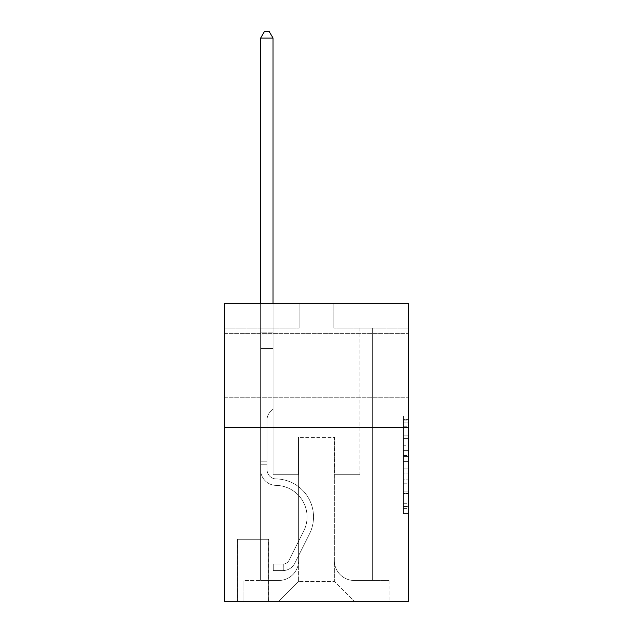 <?xml version="1.0" encoding="UTF-8"?>
<svg xmlns="http://www.w3.org/2000/svg" width="633" height="633" viewBox="0 0 633 633"><rect width="100%" height="100%" fill="white"/><g stroke="black" fill="none" stroke-linecap="round" stroke-linejoin="round"><path stroke-width="0.47" stroke-dasharray="3.17 2.37" d="M403.419 445.751L403.419 461.346L408.388 461.346L408.388 508.639L408.388 420.882L408.388 461.346L403.419 461.346L403.419 419.418L403.419 513.513L403.419 416.008L403.419 506.685L408.388 506.685L403.419 506.685L408.388 506.685L403.419 506.685L403.419 491.089L403.419 513.513L408.388 513.513L408.388 416.008L408.388 506.447L408.388 468.175L403.419 468.175L408.388 468.175L408.388 491.089L408.388 422.836L403.419 422.836L408.388 422.836L408.388 513.513L408.388 420.882L408.388 513.513L403.419 513.513L403.419 416.008L408.388 416.008L408.388 420.882L408.388 416.008L408.388 420.882L408.388 416.008L408.388 419.418L408.388 416.008L403.419 416.008L403.419 422.836L408.388 422.836L403.419 422.836L403.419 445.751L408.388 445.751M408.388 365.423L408.388 397.215L408.388 365.423M224.612 365.423L224.612 397.215L224.612 365.423M268.819 539.261L237.027 539.261L268.819 539.261L268.819 601.35L237.027 601.35L268.819 601.35M237.027 539.261L237.027 601.35M408.388 455.499L408.388 450.625L408.388 455.499L403.419 455.499L403.419 435.876L403.419 493.645L403.419 479.141L408.388 479.141L403.419 479.141L403.419 513.513L408.388 513.513L403.419 513.513L408.388 513.513L403.419 513.513L403.419 416.008L408.388 416.008L403.419 416.008L408.388 416.008L403.419 416.008L403.419 455.499L408.388 455.499M408.388 427.512L408.388 601.35L224.612 601.35L224.612 427.512L408.388 427.512L408.388 303.342L333.884 303.342L408.388 303.342L408.388 328.171L408.388 303.342L224.612 303.342L299.116 303.342L224.612 303.342L224.612 427.512L408.388 427.512L224.612 427.512M260.622 328.171L260.622 580.493L278.749 580.493A19.868 19.868 0 0 0 298.618 560.624L298.618 437.443L298.618 581.482L298.618 437.443L298.618 581.482L298.618 437.443L334.382 437.443L334.382 560.624A19.868 19.868 0 0 0 354.251 580.493L372.378 580.493L372.378 328.171L372.378 580.493L372.378 328.171L372.378 580.493L372.378 328.171L372.378 580.493L372.378 328.171L372.378 580.493L372.378 328.171L372.378 580.493L372.378 328.171L372.378 580.493L372.378 328.171L372.378 580.493L372.378 328.171L372.378 580.493L372.378 328.171L372.378 580.493L372.378 328.171L372.378 580.493L389.018 580.493L354.251 580.493L372.378 580.493L354.251 580.493L372.378 580.493L354.251 580.493L372.378 580.493L354.251 580.493L372.378 580.493L354.251 580.493L372.378 580.493L354.251 580.493L372.378 580.493L354.251 580.493L372.378 580.493L354.251 580.493L372.378 580.493L354.251 580.493L372.378 580.493L372.378 328.171L359.963 328.171L372.378 328.171L359.963 328.171L372.378 328.171L359.963 328.171L372.378 328.171L359.963 328.171L372.378 328.171L359.963 328.171L372.378 328.171L359.963 328.171L372.378 328.171L359.963 328.171L372.378 328.171L359.963 328.171L372.378 328.171L359.963 328.171L372.378 328.171L359.963 328.171L372.378 328.171L359.963 328.171L372.378 328.171L372.378 580.493L354.251 580.493A19.868 19.868 0 0 1 334.382 560.624A19.868 19.868 0 0 0 354.251 580.493A19.868 19.868 0 0 1 334.382 560.624A19.868 19.868 0 0 0 354.251 580.493A19.868 19.868 0 0 1 334.382 560.624A19.868 19.868 0 0 0 354.251 580.493A19.868 19.868 0 0 1 334.382 560.624A19.868 19.868 0 0 0 354.251 580.493A19.868 19.868 0 0 1 334.382 560.624A19.868 19.868 0 0 0 354.251 580.493A19.868 19.868 0 0 1 334.382 560.624A19.868 19.868 0 0 0 354.251 580.493A19.868 19.868 0 0 1 334.382 560.624A19.868 19.868 0 0 0 354.251 580.493A19.868 19.868 0 0 1 334.382 560.624A19.868 19.868 0 0 0 354.251 580.493A19.868 19.868 0 0 1 334.382 560.624A19.868 19.868 0 0 0 354.251 580.493A19.868 19.868 0 0 1 334.382 560.624L334.382 437.443L334.382 581.482L298.618 581.482L334.382 581.482L354.251 601.35L389.018 601.35L278.749 601.35L354.251 601.35L334.382 581.482L354.251 601.35L334.382 581.482L334.382 437.443L334.382 581.482L334.382 437.443L298.119 437.443L298.119 474.695L273.037 474.695L273.037 328.171L260.622 328.171L260.622 580.493L278.749 580.493A19.868 19.868 0 0 0 298.618 560.624L298.618 437.443L298.119 437.443L298.119 474.695L273.037 474.695L273.037 328.171L260.622 328.171L260.622 580.493L278.749 580.493L243.982 580.493L278.749 580.493L260.622 580.493L260.622 328.171L260.622 580.493L260.622 328.171L260.622 580.493L260.622 328.171L260.622 580.493L260.622 328.171L260.622 580.493L260.622 328.171L260.622 580.493L260.622 328.171L260.622 580.493L260.622 328.171L260.622 580.493L260.622 328.171L260.622 580.493L260.622 328.171L273.037 328.171L260.622 328.171L273.037 328.171L260.622 328.171L273.037 328.171L260.622 328.171L273.037 328.171L260.622 328.171L273.037 328.171L260.622 328.171L273.037 328.171L260.622 328.171L273.037 328.171L260.622 328.171L273.037 328.171L260.622 328.171L273.037 328.171L260.622 328.171L273.037 328.171L260.622 328.171L260.622 580.493L260.622 328.171M298.618 560.624L298.618 437.443L298.119 437.443L298.119 474.695L273.037 474.695L273.037 328.171L273.037 474.695L273.037 328.171L273.037 474.695L273.037 328.171L273.037 474.695L273.037 328.171L273.037 474.695L273.037 328.171L273.037 474.695L273.037 328.171L273.037 474.695L273.037 328.171L273.037 474.695L273.037 328.171L273.037 474.695L273.037 328.171L273.037 474.695L273.037 328.171L273.037 474.695L298.119 474.695L273.037 474.695L298.119 474.695L273.037 474.695L298.119 474.695L273.037 474.695L298.119 474.695L273.037 474.695L298.119 474.695L273.037 474.695L298.119 474.695L273.037 474.695L298.119 474.695L273.037 474.695L298.119 474.695L273.037 474.695L298.119 474.695L273.037 474.695L298.119 474.695L298.119 437.443L298.119 474.695L298.119 437.443L298.119 474.695L298.119 437.443L298.119 474.695L298.119 437.443L298.119 474.695L298.119 437.443L298.119 474.695L298.119 437.443L298.119 474.695L298.119 437.443L298.119 474.695L298.119 437.443L298.119 474.695L298.119 437.443L298.119 474.695L298.119 437.443L298.618 437.443L298.119 437.443L298.618 437.443L298.119 437.443L298.618 437.443L298.119 437.443L298.618 437.443L298.119 437.443L298.618 437.443L298.119 437.443L298.618 437.443L298.119 437.443L298.618 437.443L298.119 437.443L298.618 437.443L298.119 437.443L298.618 437.443L298.119 437.443L298.618 437.443L298.618 560.624A19.868 19.868 0 0 1 278.749 580.493A19.868 19.868 0 0 0 298.618 560.624A19.868 19.868 0 0 1 278.749 580.493A19.868 19.868 0 0 0 298.618 560.624A19.868 19.868 0 0 1 278.749 580.493A19.868 19.868 0 0 0 298.618 560.624A19.868 19.868 0 0 1 278.749 580.493A19.868 19.868 0 0 0 298.618 560.624A19.868 19.868 0 0 1 278.749 580.493A19.868 19.868 0 0 0 298.618 560.624A19.868 19.868 0 0 1 278.749 580.493A19.868 19.868 0 0 0 298.618 560.624A19.868 19.868 0 0 1 278.749 580.493A19.868 19.868 0 0 0 298.618 560.624A19.868 19.868 0 0 1 278.749 580.493A19.868 19.868 0 0 0 298.618 560.624A19.868 19.868 0 0 1 278.749 580.493A19.868 19.868 0 0 0 298.618 560.624M408.388 328.171L333.884 328.171L408.388 328.171M224.612 328.171L299.116 328.171L224.612 328.171L224.612 303.342L224.612 328.171M237.525 601.35L268.321 601.35L237.525 601.35L237.525 539.261L268.321 539.261L268.321 601.35L268.321 539.261L237.525 539.261L237.525 601.35M243.982 601.35L278.749 601.35L298.618 581.482L278.749 601.35L298.618 581.482L278.749 601.35L243.982 601.35L243.982 580.493L243.982 601.35M334.881 437.443L334.382 437.443L334.881 437.443L334.382 437.443L334.881 437.443L334.382 437.443L334.881 437.443L334.382 437.443L334.881 437.443L334.382 437.443L334.881 437.443L334.382 437.443L334.881 437.443L334.382 437.443L334.881 437.443L334.382 437.443L334.881 437.443L334.382 437.443L334.881 437.443L334.382 437.443L334.881 437.443L334.382 437.443L334.881 437.443L334.881 474.695L334.881 437.443M333.884 328.171L333.884 303.342L333.884 328.171M299.116 328.171L299.116 303.342L299.116 328.171M389.018 580.493L389.018 601.35L389.018 580.493M359.963 328.171L359.963 474.695L334.881 474.695L359.963 474.695L334.881 474.695L359.963 474.695L334.881 474.695L359.963 474.695L334.881 474.695L359.963 474.695L334.881 474.695L359.963 474.695L334.881 474.695L359.963 474.695L334.881 474.695L359.963 474.695L334.881 474.695L359.963 474.695L334.881 474.695L359.963 474.695L334.881 474.695L359.963 474.695L334.881 474.695L359.963 474.695L359.963 328.171M403.419 461.346L408.388 461.346L403.419 461.346M403.419 419.418L403.419 416.008L403.419 419.418L408.388 419.418L403.419 419.418M403.419 493.4L403.419 473.049L403.419 493.4L408.388 493.4L403.419 493.4M403.419 473.049L403.419 468.175L408.388 468.175L403.419 468.175L403.419 473.049L408.388 473.049L403.419 473.049M403.419 435.876L403.419 422.836L403.419 435.876L408.388 435.876L403.419 435.876M403.419 416.008L408.388 416.008L403.419 416.008L403.419 420.882L403.419 416.008L408.388 416.008M403.419 513.513L408.388 513.513L403.419 513.513L403.419 508.639L403.419 513.513M267.079 461.781L267.079 464.764L260.622 464.764L260.622 461.781L260.622 469.741L260.622 38.107L260.622 348.538L260.622 38.107L273.037 38.107L273.037 332.143L273.037 38.107L260.622 38.107L264.349 31.65L269.318 31.65L264.349 31.65L260.622 38.107L260.622 348.538L260.622 38.107L273.037 38.107L269.318 31.65L273.037 38.107L273.037 348.538L260.622 348.538L260.622 38.107L264.349 31.65L269.318 31.65L264.349 31.65L260.622 38.107L260.622 348.538L260.622 38.107L273.037 38.107L260.622 38.107L264.349 31.65L269.318 31.65L273.037 38.107L269.318 31.65L264.349 31.65L260.622 38.107L260.622 348.538L260.622 38.107L273.037 38.107L273.037 332.143L273.037 38.107L260.622 38.107L264.349 31.65L269.318 31.65L273.037 38.107L269.318 31.65L264.349 31.65L260.622 38.107L260.622 348.538L260.622 38.107L273.037 38.107L273.037 334.002L273.037 38.107L260.622 38.107L264.349 31.65L269.318 31.65L273.037 38.107L269.318 31.65L264.349 31.65L260.622 38.107L260.622 348.538L273.037 348.538L273.037 409.132L270.244 411.933A10.793 10.793 0 0 0 267.079 419.56A10.793 10.793 0 0 1 270.244 411.933L273.037 409.132L273.037 334.002L273.037 348.538L260.622 348.538L260.622 469.741A15.643 15.643 0 0 0 276.02 485.384A15.643 15.643 0 0 1 260.622 469.741L260.622 348.538L273.037 348.538L273.037 409.132L270.244 411.933A10.793 10.793 0 0 0 267.079 419.56A10.793 10.793 0 0 1 270.244 411.933L273.037 409.132L273.037 332.143L273.037 348.538L260.622 348.538L260.622 469.741A15.643 15.643 0 0 0 276.02 485.384A15.643 15.643 0 0 1 260.622 469.741L260.622 348.538L273.037 348.538L273.037 409.132L270.244 411.933A10.793 10.793 0 0 0 267.079 419.56A10.793 10.793 0 0 1 270.244 411.933L273.037 409.132L273.037 38.107L273.037 348.538L260.622 348.538L260.622 469.741A15.643 15.643 0 0 0 276.02 485.384A15.643 15.643 0 0 1 260.622 469.741L260.622 348.538L273.037 348.538L273.037 409.132L270.244 411.933A10.793 10.793 0 0 0 267.079 419.56A10.793 10.793 0 0 1 270.244 411.933L273.037 409.132L273.037 38.107L260.622 38.107L273.037 38.107L269.318 31.65L273.037 38.107L273.037 348.538L260.622 348.538L260.622 469.741A15.643 15.643 0 0 0 276.02 485.384A31.539 31.539 0 0 1 303.705 531.087A31.539 31.539 0 0 0 276.02 485.384A15.643 15.643 0 0 1 260.622 469.741L260.622 348.538L273.037 348.538L273.037 409.132L270.244 411.933A10.793 10.793 0 0 0 267.079 419.56A10.793 10.793 0 0 1 270.244 411.933L273.037 409.132L273.037 38.107L260.622 38.107L264.349 31.65L269.318 31.65L264.349 31.65L260.622 38.107L260.622 332.143L260.622 38.107L273.037 38.107L269.318 31.65L273.037 38.107L273.037 348.538L260.622 348.538L260.622 469.741A15.643 15.643 0 0 0 276.02 485.384A15.643 15.643 0 0 1 260.622 469.741L260.622 348.538L273.037 348.538L273.037 409.132L270.244 411.933A10.793 10.793 0 0 0 267.079 419.56A10.793 10.793 0 0 1 270.244 411.933L273.037 409.132L273.037 38.107L260.622 38.107L264.349 31.65L269.318 31.65L264.349 31.65L260.622 38.107L260.622 334.002L260.622 38.107L273.037 38.107L269.318 31.65L273.037 38.107L273.037 348.538L260.622 348.538L260.622 469.741A15.643 15.643 0 0 0 276.02 485.384A15.643 15.643 0 0 1 260.622 469.741L260.622 348.538L273.037 348.538L273.037 409.132L270.244 411.933A10.793 10.793 0 0 0 267.079 419.56A10.793 10.793 0 0 1 270.244 411.933L273.037 409.132L273.037 38.107L260.622 38.107L264.349 31.65L269.318 31.65L264.349 31.65L260.622 38.107L260.622 469.741A15.643 15.643 0 0 0 276.02 485.384A31.539 31.539 0 0 1 303.705 531.087A31.539 31.539 0 0 0 276.02 485.384A15.643 15.643 0 0 1 260.622 469.741L260.622 348.538L273.037 348.538L273.037 409.132L270.244 411.933A10.793 10.793 0 0 0 267.079 419.56A10.793 10.793 0 0 1 270.244 411.933L273.037 409.132L273.037 348.538L260.622 348.538L260.622 469.741A15.643 15.643 0 0 0 276.02 485.384A15.643 15.643 0 0 1 260.622 469.741L260.622 348.538L273.037 348.538L273.037 334.002L273.037 409.132L270.244 411.933A10.793 10.793 0 0 0 267.079 419.56A10.793 10.793 0 0 1 270.244 411.933L273.037 409.132L273.037 348.538L260.622 348.538L260.622 469.741A15.643 15.643 0 0 0 276.02 485.384A15.643 15.643 0 0 1 260.622 469.741L260.622 348.538L273.037 348.538L273.037 332.143L273.037 409.132L270.244 411.933A10.793 10.793 0 0 0 267.079 419.56A10.793 10.793 0 0 1 270.244 411.933L273.037 409.132L273.037 348.538L260.622 348.538L260.622 469.741A15.643 15.643 0 0 0 276.02 485.384A31.539 31.539 0 0 1 303.705 531.087A31.539 31.539 0 0 0 276.02 485.384A15.643 15.643 0 0 1 260.622 469.741L260.622 348.538L273.037 348.538L273.037 38.107L269.318 31.65L273.037 38.107L273.037 409.132L270.244 411.933A10.793 10.793 0 0 0 267.079 419.56A10.793 10.793 0 0 1 270.244 411.933L273.037 409.132L273.037 348.538L260.622 348.538L260.622 469.741L260.622 464.764L267.079 464.764L267.079 461.781L260.622 461.781L267.079 461.781L267.079 469.741L267.079 419.56L267.079 469.741A9.186 9.186 0 0 0 276.123 478.928A9.186 9.186 0 0 1 267.079 469.741L267.079 419.56L267.079 469.741L267.079 461.781L260.622 461.781L267.079 461.781L267.079 469.741A9.186 9.186 0 0 0 276.123 478.928A9.186 9.186 0 0 1 267.079 469.741L267.079 419.56L267.079 469.741A9.186 9.186 0 0 0 276.123 478.928A9.186 9.186 0 0 1 267.079 469.741L267.079 419.56L267.079 469.741L267.079 461.781L260.622 461.781L267.079 461.781L267.079 469.741A9.186 9.186 0 0 0 276.123 478.928A37.996 37.996 0 0 1 309.474 533.983A37.996 37.996 0 0 0 276.123 478.928A9.186 9.186 0 0 1 267.079 469.741L267.079 419.56L267.079 469.741A9.186 9.186 0 0 0 276.123 478.928A9.186 9.186 0 0 1 267.079 469.741L267.079 419.56L267.079 469.741L267.079 461.781L260.622 461.781L267.079 461.781L267.079 469.741A9.186 9.186 0 0 0 276.123 478.928A9.186 9.186 0 0 1 267.079 469.741L267.079 419.56L267.079 469.741A9.186 9.186 0 0 0 276.123 478.928A37.996 37.996 0 0 1 309.474 533.983A37.996 37.996 0 0 0 276.123 478.928A9.186 9.186 0 0 1 267.079 469.741L267.079 419.56L267.079 469.741L267.079 461.781L260.622 461.781L267.079 461.781L267.079 469.741A9.186 9.186 0 0 0 276.123 478.928A9.186 9.186 0 0 1 267.079 469.741L267.079 419.56L267.079 469.741A9.186 9.186 0 0 0 276.123 478.928A9.186 9.186 0 0 1 267.079 469.741L267.079 419.56L267.079 469.741L267.079 461.781L260.622 461.781M283.22 570.555A13.158 13.158 0 0 0 294.733 563.307L309.474 533.983A37.996 37.996 0 0 0 276.123 478.928A37.996 37.996 0 0 1 309.474 533.983L294.733 563.307L309.474 533.983A37.996 37.996 0 0 0 276.123 478.928A9.186 9.186 0 0 1 267.079 469.741A9.186 9.186 0 0 0 276.123 478.928A9.186 9.186 0 0 1 267.079 469.741L267.079 419.56L267.079 469.741A9.186 9.186 0 0 0 276.123 478.928A9.186 9.186 0 0 1 267.079 469.741A9.186 9.186 0 0 0 276.123 478.928A37.996 37.996 0 0 1 309.474 533.983A37.996 37.996 0 0 0 276.123 478.928A9.186 9.186 0 0 1 267.079 469.741A9.186 9.186 0 0 0 276.123 478.928A37.996 37.996 0 0 1 309.474 533.983A37.996 37.996 0 0 0 276.123 478.928A9.186 9.186 0 0 1 267.079 469.741A9.186 9.186 0 0 0 276.123 478.928A9.186 9.186 0 0 1 267.079 469.741A9.186 9.186 0 0 0 276.123 478.928A37.996 37.996 0 0 1 309.474 533.983L294.733 563.307L309.474 533.983A37.996 37.996 0 0 0 276.123 478.928A9.186 9.186 0 0 1 267.079 469.741A9.186 9.186 0 0 0 276.123 478.928A37.996 37.996 0 0 1 309.474 533.983A37.996 37.996 0 0 0 276.123 478.928A9.186 9.186 0 0 1 267.079 469.741A9.186 9.186 0 0 0 276.123 478.928A9.186 9.186 0 0 1 267.079 469.741A9.186 9.186 0 0 0 276.123 478.928A37.996 37.996 0 0 1 309.474 533.983A37.996 37.996 0 0 0 276.123 478.928A9.186 9.186 0 0 1 267.079 469.741A9.186 9.186 0 0 0 276.123 478.928A37.996 37.996 0 0 1 309.474 533.983L294.733 563.307A13.158 13.158 0 0 1 286.947 569.937A13.158 13.158 0 0 0 294.733 563.307L309.474 533.983A37.996 37.996 0 0 0 276.123 478.928A9.186 9.186 0 0 1 267.079 469.741A9.186 9.186 0 0 0 276.123 478.928A9.186 9.186 0 0 1 267.079 469.741A9.186 9.186 0 0 0 276.123 478.928A37.996 37.996 0 0 1 309.474 533.983A37.996 37.996 0 0 0 276.123 478.928A9.186 9.186 0 0 1 267.079 469.741A9.186 9.186 0 0 0 276.123 478.928A37.996 37.996 0 0 1 309.474 533.983A37.996 37.996 0 0 0 276.123 478.928A37.996 37.996 0 0 1 309.474 533.983L294.733 563.307L309.474 533.983A37.996 37.996 0 0 0 276.123 478.928A37.996 37.996 0 0 1 309.474 533.983L294.733 563.307L309.474 533.983A37.996 37.996 0 0 0 276.123 478.928A37.996 37.996 0 0 1 309.474 533.983A37.996 37.996 0 0 0 276.123 478.928A37.996 37.996 0 0 1 309.474 533.983L294.733 563.307A13.158 13.158 0 0 1 286.947 569.937C283.117 570.752 283.117 570.752 286.947 569.937C283.117 570.752 283.117 570.752 286.947 569.937A13.158 13.158 0 0 0 294.733 563.307L309.474 533.983A37.996 37.996 0 0 0 276.123 478.928A37.996 37.996 0 0 1 309.474 533.983L294.733 563.307L309.474 533.983A37.996 37.996 0 0 0 276.123 478.928A37.996 37.996 0 0 1 309.474 533.983A37.996 37.996 0 0 0 276.123 478.928A37.996 37.996 0 0 1 309.474 533.983L294.733 563.307L309.474 533.983A37.996 37.996 0 0 0 276.123 478.928A37.996 37.996 0 0 1 309.474 533.983L294.733 563.307A13.158 13.158 0 0 1 286.947 569.937C283.117 570.752 283.117 570.752 286.947 569.937C283.117 570.752 283.117 570.752 286.947 569.937A13.158 13.158 0 0 0 294.733 563.307L309.474 533.983A37.996 37.996 0 0 0 276.123 478.928A37.996 37.996 0 0 1 309.474 533.983A37.996 37.996 0 0 0 276.123 478.928A37.996 37.996 0 0 1 309.474 533.983L294.733 563.307L309.474 533.983A37.996 37.996 0 0 0 276.123 478.928A37.996 37.996 0 0 1 309.474 533.983L294.733 563.307A13.158 13.158 0 0 1 286.947 569.937C283.117 570.752 283.117 570.752 286.947 569.937C283.117 570.752 283.117 570.752 286.947 569.937A13.158 13.158 0 0 0 294.733 563.307L309.474 533.983L294.733 563.307A13.158 13.158 0 0 1 286.947 569.937C283.117 570.752 283.117 570.752 286.947 569.937C283.117 570.752 283.117 570.752 286.947 569.937A13.158 13.158 0 0 0 294.733 563.307L309.474 533.983L294.733 563.307A13.158 13.158 0 0 1 286.947 569.937C283.117 570.752 283.117 570.752 286.947 569.937C283.117 570.752 283.117 570.752 286.947 569.937A13.158 13.158 0 0 0 294.733 563.307L309.474 533.983L294.733 563.307A13.158 13.158 0 0 1 286.947 569.937C283.117 570.752 283.117 570.752 286.947 569.937C283.117 570.752 283.117 570.752 286.947 569.937A13.158 13.158 0 0 0 294.733 563.307L309.474 533.983L294.733 563.307A13.158 13.158 0 0 1 286.947 569.937C283.117 570.752 283.117 570.752 286.947 569.937C283.117 570.752 283.117 570.752 286.947 569.937A13.158 13.158 0 0 0 294.733 563.307L309.474 533.983L294.733 563.307A13.158 13.158 0 0 1 286.947 569.937C283.117 570.752 283.117 570.752 286.947 569.937C283.117 570.752 283.117 570.752 286.947 569.937A13.158 13.158 0 0 0 294.733 563.307L309.474 533.983L294.733 563.307A13.158 13.158 0 0 1 286.947 569.937C283.117 570.752 283.117 570.752 286.947 569.937C283.117 570.752 283.117 570.752 286.947 569.937A13.158 13.158 0 0 0 294.733 563.307L309.474 533.983L294.733 563.307A13.158 13.158 0 0 1 286.947 569.937C283.117 570.752 283.117 570.752 286.947 569.937C283.117 570.752 283.117 570.752 286.947 569.937A13.158 13.158 0 0 0 294.733 563.307A13.158 13.158 0 0 1 283.22 570.555L283.22 564.09A6.702 6.702 0 0 0 288.964 560.403L303.705 531.087A31.539 31.539 0 0 0 276.02 485.384A15.643 15.643 0 0 1 260.622 469.741A15.643 15.643 0 0 0 276.02 485.384A15.643 15.643 0 0 1 260.622 469.741A15.643 15.643 0 0 0 276.02 485.384A31.539 31.539 0 0 1 303.705 531.087A31.539 31.539 0 0 0 276.02 485.384A15.643 15.643 0 0 1 260.622 469.741A15.643 15.643 0 0 0 276.02 485.384A31.539 31.539 0 0 1 303.705 531.087A31.539 31.539 0 0 0 276.02 485.384A15.643 15.643 0 0 1 260.622 469.741A15.643 15.643 0 0 0 276.02 485.384A15.643 15.643 0 0 1 260.622 469.741A15.643 15.643 0 0 0 276.02 485.384A31.539 31.539 0 0 1 303.705 531.087L288.964 560.403L303.705 531.087A31.539 31.539 0 0 0 276.02 485.384A15.643 15.643 0 0 1 260.622 469.741A15.643 15.643 0 0 0 276.02 485.384A31.539 31.539 0 0 1 303.705 531.087A31.539 31.539 0 0 0 276.02 485.384A15.643 15.643 0 0 1 260.622 469.741A15.643 15.643 0 0 0 276.02 485.384A15.643 15.643 0 0 1 260.622 469.741A15.643 15.643 0 0 0 276.02 485.384A31.539 31.539 0 0 1 303.705 531.087A31.539 31.539 0 0 0 276.02 485.384A15.643 15.643 0 0 1 260.622 469.741A15.643 15.643 0 0 0 276.02 485.384A31.539 31.539 0 0 1 303.705 531.087L288.964 560.403A6.702 6.702 0 0 1 286.947 562.792C283.188 564.525 283.188 564.525 286.947 562.792C283.188 564.525 283.188 564.525 286.947 562.792A6.702 6.702 0 0 0 288.964 560.403L303.705 531.087A31.539 31.539 0 0 0 276.02 485.384A15.643 15.643 0 0 1 260.622 469.741A15.643 15.643 0 0 0 276.02 485.384A15.643 15.643 0 0 1 260.622 469.741A15.643 15.643 0 0 0 276.02 485.384A31.539 31.539 0 0 1 303.705 531.087A31.539 31.539 0 0 0 276.02 485.384A15.643 15.643 0 0 1 260.622 469.741A15.643 15.643 0 0 0 276.02 485.384A31.539 31.539 0 0 1 303.705 531.087A31.539 31.539 0 0 0 276.02 485.384A31.539 31.539 0 0 1 303.705 531.087L288.964 560.403L303.705 531.087A31.539 31.539 0 0 0 276.02 485.384A31.539 31.539 0 0 1 303.705 531.087L288.964 560.403L303.705 531.087A31.539 31.539 0 0 0 276.02 485.384A31.539 31.539 0 0 1 303.705 531.087A31.539 31.539 0 0 0 276.02 485.384A31.539 31.539 0 0 1 303.705 531.087L288.964 560.403A6.702 6.702 0 0 1 286.947 562.792C283.188 564.525 283.188 564.525 286.947 562.792C283.188 564.525 283.188 564.525 286.947 562.792A6.702 6.702 0 0 0 288.964 560.403L303.705 531.087A31.539 31.539 0 0 0 276.02 485.384A31.539 31.539 0 0 1 303.705 531.087L288.964 560.403L303.705 531.087A31.539 31.539 0 0 0 276.02 485.384A31.539 31.539 0 0 1 303.705 531.087A31.539 31.539 0 0 0 276.02 485.384A31.539 31.539 0 0 1 303.705 531.087L288.964 560.403L303.705 531.087A31.539 31.539 0 0 0 276.02 485.384A31.539 31.539 0 0 1 303.705 531.087L288.964 560.403A6.702 6.702 0 0 1 286.947 562.792C283.188 564.525 283.188 564.525 286.947 562.792C283.188 564.525 283.188 564.525 286.947 562.792A6.702 6.702 0 0 0 288.964 560.403L303.705 531.087A31.539 31.539 0 0 0 276.02 485.384A31.539 31.539 0 0 1 303.705 531.087A31.539 31.539 0 0 0 276.02 485.384A31.539 31.539 0 0 1 303.705 531.087L288.964 560.403L303.705 531.087A31.539 31.539 0 0 0 276.02 485.384A31.539 31.539 0 0 1 303.705 531.087L288.964 560.403A6.702 6.702 0 0 1 286.947 562.792C283.188 564.525 283.188 564.525 286.947 562.792C283.188 564.525 283.188 564.525 286.947 562.792A6.702 6.702 0 0 0 288.964 560.403L303.705 531.087L288.964 560.403A6.702 6.702 0 0 1 286.947 562.792C283.188 564.525 283.188 564.525 286.947 562.792C283.188 564.525 283.188 564.525 286.947 562.792A6.702 6.702 0 0 0 288.964 560.403L303.705 531.087L288.964 560.403A6.702 6.702 0 0 1 286.947 562.792C283.188 564.525 283.188 564.525 286.947 562.792C283.188 564.525 283.188 564.525 286.947 562.792A6.702 6.702 0 0 0 288.964 560.403L303.705 531.087L288.964 560.403A6.702 6.702 0 0 1 286.947 562.792C283.188 564.525 283.188 564.525 286.947 562.792C283.188 564.525 283.188 564.525 286.947 562.792A6.702 6.702 0 0 0 288.964 560.403L303.705 531.087L288.964 560.403A6.702 6.702 0 0 1 286.947 562.792C283.188 564.525 283.188 564.525 286.947 562.792C283.188 564.525 283.188 564.525 286.947 562.792A6.702 6.702 0 0 0 288.964 560.403L303.705 531.087L288.964 560.403A6.702 6.702 0 0 1 286.947 562.792C283.188 564.525 283.188 564.525 286.947 562.792C283.188 564.525 283.188 564.525 286.947 562.792A6.702 6.702 0 0 0 288.964 560.403L303.705 531.087L288.964 560.403A6.702 6.702 0 0 1 286.947 562.792C283.188 564.525 283.188 564.525 286.947 562.792C283.188 564.525 283.188 564.525 286.947 562.792A6.702 6.702 0 0 0 288.964 560.403L303.705 531.087L288.964 560.403A6.702 6.702 0 0 1 286.947 562.792C283.188 564.525 283.188 564.525 286.947 562.792C283.188 564.525 283.188 564.525 286.947 562.792A6.702 6.702 0 0 0 288.964 560.403A6.702 6.702 0 0 1 283.22 564.09L283.22 570.555L273.29 570.555L283.22 570.555A13.158 13.158 0 0 0 294.733 563.307A13.158 13.158 0 0 1 283.22 570.555L283.22 564.09L273.29 564.098L283.22 564.09A6.702 6.702 0 0 0 288.964 560.403A6.702 6.702 0 0 1 283.22 564.09L283.22 570.555L273.29 570.555L273.29 564.098L273.29 570.555L283.22 570.555A13.158 13.158 0 0 0 294.733 563.307A13.158 13.158 0 0 1 283.22 570.555L283.22 564.09L273.29 564.098L283.22 564.09A6.702 6.702 0 0 0 288.964 560.403A6.702 6.702 0 0 1 283.22 564.09L283.22 570.555L273.29 570.555L273.29 564.098L273.29 570.555L283.22 570.555A13.158 13.158 0 0 0 294.733 563.307A13.158 13.158 0 0 1 283.22 570.555L283.22 564.09L273.29 564.098L283.22 564.09A6.702 6.702 0 0 0 288.964 560.403A6.702 6.702 0 0 1 283.22 564.09L283.22 570.555L273.29 570.555L273.29 564.098L273.29 570.555L283.22 570.555A13.158 13.158 0 0 0 294.733 563.307A13.158 13.158 0 0 1 283.22 570.555L283.22 564.09L273.29 564.098L283.22 564.09A6.702 6.702 0 0 0 288.964 560.403A6.702 6.702 0 0 1 283.22 564.09L283.22 570.555L273.29 570.555L273.29 564.098L273.29 570.555L283.22 570.555A13.158 13.158 0 0 0 294.733 563.307A13.158 13.158 0 0 1 283.22 570.555L283.22 564.09L273.29 564.098L283.22 564.09A6.702 6.702 0 0 0 288.964 560.403A6.702 6.702 0 0 1 283.22 564.09L283.22 570.555L273.29 570.555L273.29 564.098L273.29 570.555L283.22 570.555A13.158 13.158 0 0 0 294.733 563.307A13.158 13.158 0 0 1 283.22 570.555L283.22 564.09L273.29 564.098L283.22 564.09A6.702 6.702 0 0 0 288.964 560.403A6.702 6.702 0 0 1 283.22 564.09L283.22 570.555L273.29 570.555L273.29 564.098L273.29 570.555L283.22 570.555A13.158 13.158 0 0 0 294.733 563.307A13.158 13.158 0 0 1 283.22 570.555L283.22 564.09L273.29 564.098L283.22 564.09A6.702 6.702 0 0 0 288.964 560.403A6.702 6.702 0 0 1 283.22 564.09L283.22 570.555L273.29 570.555L273.29 564.098L273.29 570.555L283.22 570.555A13.158 13.158 0 0 0 294.733 563.307A13.158 13.158 0 0 1 283.22 570.555L283.22 564.09L273.29 564.098L283.22 564.09A6.702 6.702 0 0 0 288.964 560.403A6.702 6.702 0 0 1 283.22 564.09L283.22 570.555L273.29 570.555L273.29 564.098L273.29 570.555L283.22 570.555A13.158 13.158 0 0 0 294.733 563.307A13.158 13.158 0 0 1 283.22 570.555L283.22 564.09L273.29 564.098L283.22 564.09A6.702 6.702 0 0 0 288.964 560.403A6.702 6.702 0 0 1 283.22 564.09L283.22 570.555L273.29 570.555L273.29 564.098L273.29 570.555L283.22 570.555A13.158 13.158 0 0 0 294.733 563.307A13.158 13.158 0 0 1 283.22 570.555L283.22 564.09L273.29 564.098L283.22 564.09A6.702 6.702 0 0 0 288.964 560.403A6.702 6.702 0 0 1 283.22 564.09L283.22 570.555L273.29 570.555L273.29 564.098L273.29 570.555L283.22 570.555M260.622 303.342L260.622 38.107L273.037 38.107L260.622 38.107L264.349 31.65L269.318 31.65L264.349 31.65L260.622 38.107L260.622 332.143L260.622 38.107L273.037 38.107L269.318 31.65L273.037 38.107L273.037 332.143L273.037 38.107L260.622 38.107L264.349 31.65L269.318 31.65L264.349 31.65L260.622 38.107L273.037 38.107L269.318 31.65L273.037 38.107L273.037 303.342M273.29 564.098L282.975 564.098L273.29 564.098L273.29 570.555L273.29 564.098M260.622 332.143L260.622 334.002L260.622 332.143L273.037 332.143L260.622 332.143M286.947 569.937C283.117 570.752 283.117 570.752 286.947 569.937C283.117 570.752 283.117 570.752 286.947 569.937L286.947 562.792L286.947 569.937M273.037 38.107L269.318 31.65L264.349 31.65L260.622 38.107M403.419 491.089L408.388 491.089L403.419 491.089M403.419 483.778L408.388 483.778M403.419 438.432L408.388 438.432L403.419 438.432M403.419 420.882L408.388 420.882M403.419 508.639L408.388 508.639M403.419 503.275L408.388 503.275M403.419 426.246L408.388 426.246M403.419 456.472L408.388 456.472L403.419 456.472M403.419 484.016L408.388 484.016L403.419 484.016M403.419 493.645L408.388 493.645L403.419 493.645M403.419 450.625L408.388 450.625L403.419 450.625M260.622 334.002L273.037 334.002L260.622 334.002M267.079 464.764L260.622 464.764L267.079 464.764M224.612 333.638L408.388 333.638L224.612 333.638M224.612 397.215L408.388 397.215L224.612 397.215M403.419 506.447L408.388 506.447M403.419 506.685L408.388 506.685M403.419 422.836L408.388 422.836M283.964 564.027L283.964 570.515"/><path stroke-width="0.95" d="M408.388 427.512L408.388 601.35L224.612 601.35L224.612 303.342L408.388 303.342L408.388 427.512L224.612 427.512M273.037 303.342L273.037 38.107L260.622 38.107L260.622 303.342M260.622 38.107L264.349 31.65L269.318 31.65L273.037 38.107"/></g></svg>
